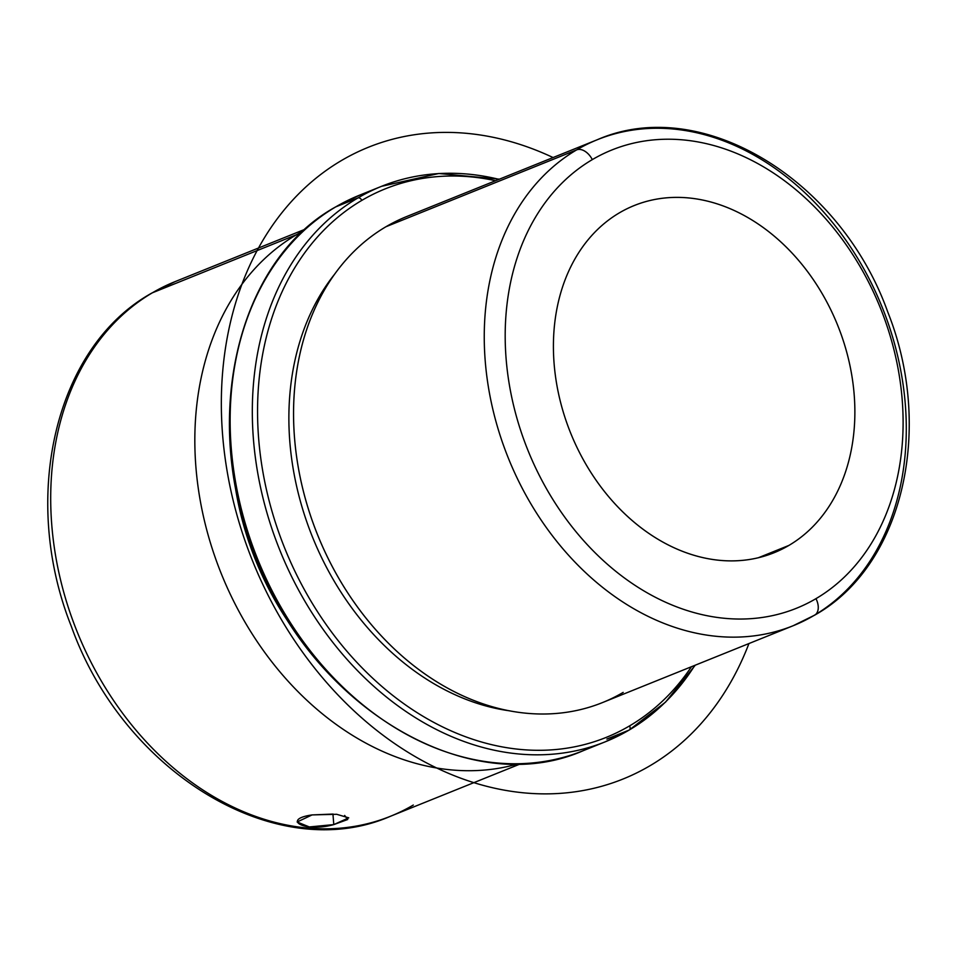 <?xml version="1.0" encoding="UTF-8"?>
<svg xmlns="http://www.w3.org/2000/svg" width="957" height="957" viewBox="0 0 957 957"><rect width="100%" height="100%" fill="white"/><g stroke="black" fill="none" stroke-linecap="round" stroke-linejoin="round"><path stroke-width="1.44" d="M332.94 814.048L333.79 824.599L309.326 826.944L297.137 821.991L312.066 814.921L336.673 814.287L348.743 817.84L333.79 824.599L332.94 814.048M788.867 545.442A187.141 143.981 -111.9 0 1 774.093 552.703A187.141 143.981 -111.9 0 1 574.81 442.78A187.141 143.981 -111.9 0 1 619.418 212.825A187.141 143.981 -111.9 0 1 634.192 205.564A187.141 143.981 -111.9 0 1 833.475 315.487A187.141 143.981 -111.9 0 1 788.867 545.442L758.411 557.716L788.867 545.442A187.141 143.981 68.1 0 0 828.846 305.869A187.141 143.981 68.1 0 0 619.418 212.825A187.141 143.981 68.1 0 0 579.44 452.398A187.141 143.981 68.1 0 0 788.867 545.442M592.311 159.616A247.026 190.06 -111.9 0 1 868.753 282.423A247.026 190.06 -111.9 0 1 815.974 598.651A247.026 190.06 -111.9 0 1 539.545 475.844A247.026 190.06 -111.9 0 1 592.311 159.616A14.977 9.498 -120.4 0 0 576.664 149.878A261.991 201.58 -111.9 0 1 597.335 139.71A261.991 201.58 68.1 0 0 576.664 149.878A14.977 9.498 59.6 0 1 592.311 159.616A247.026 190.06 68.1 0 0 539.545 475.844A247.026 190.06 68.1 0 0 815.974 598.651A247.026 190.06 68.1 0 0 868.753 282.423A247.026 190.06 68.1 0 0 592.311 159.616M793.209 625.711L602.503 702.57A261.991 201.58 -111.9 0 1 323.502 548.672A261.991 201.58 -111.9 0 1 385.958 226.737L576.664 149.878A261.991 201.58 68.1 0 0 514.208 471.813A261.991 201.58 68.1 0 0 793.209 625.711A261.991 201.58 68.1 0 0 813.893 615.53A14.977 9.498 -120.4 0 0 814.694 615.136A14.977 9.498 -120.4 0 0 815.974 598.651A14.977 9.498 59.6 0 1 814.694 615.136L793.209 625.711A261.991 201.58 -111.9 0 1 514.208 471.813A261.991 201.58 -111.9 0 1 576.664 149.878L385.958 226.737A261.991 201.58 -111.9 0 1 406.641 216.557L597.335 139.71C701.337 94.276 840.354 179.318 887.773 312.018C934.343 428.724 902.965 565.862 814.694 615.136M813.893 615.53A261.991 201.58 68.1 0 0 876.337 293.608A261.991 201.58 68.1 0 0 597.335 139.71M385.958 226.737A261.991 201.58 68.1 0 0 329.998 562.13A261.991 201.58 68.1 0 0 623.186 692.389M509.997 710.884A256.751 197.549 -111.9 0 1 312.472 536.985A256.751 197.549 -111.9 0 1 334.208 274.707A256.751 197.549 68.1 0 0 312.472 536.985A256.751 197.549 68.1 0 0 509.997 710.884M629.562 725.896A295.677 227.491 -111.9 0 1 298.68 578.889A295.677 227.491 -111.9 0 1 361.842 200.372A295.677 227.491 -111.9 0 1 495.582 180.717A295.677 227.491 68.1 0 0 361.842 200.372A295.677 227.491 68.1 0 0 298.68 578.889A295.677 227.491 68.1 0 0 629.562 725.896A3.744 2.381 59.6 0 1 629.239 730.024A3.744 2.381 59.6 0 1 629.048 730.119A299.421 230.374 -111.9 0 1 605.41 741.747A299.421 230.374 -111.9 0 1 286.55 565.862A299.421 230.374 -111.9 0 1 357.93 197.943A3.744 2.381 59.6 0 1 361.842 200.372A3.744 2.381 -120.4 0 0 357.93 197.943A299.421 230.374 -111.9 0 1 381.556 186.316A299.421 230.374 68.1 0 0 357.93 197.943A299.421 230.374 68.1 0 0 286.55 565.862A299.421 230.374 68.1 0 0 605.41 741.747A299.421 230.374 68.1 0 0 629.048 730.119A3.744 2.381 -120.4 0 0 629.239 730.024A3.744 2.381 -120.4 0 0 629.562 725.896A295.677 227.491 68.1 0 0 691.444 666.718A295.677 227.491 -111.9 0 1 629.562 725.896M629.048 730.119L606.87 739.055L629.048 730.119A299.421 230.374 68.1 0 0 694.866 665.342M695.284 665.175L665.558 702.103L629.239 730.024L605.41 741.747L583.232 750.683A299.421 230.374 -111.9 0 1 264.371 574.798A299.421 230.374 -111.9 0 1 335.751 206.879L357.93 197.943L335.751 206.879A299.421 230.374 -111.9 0 1 359.389 195.252A299.421 230.374 68.1 0 0 335.751 206.879A299.421 230.374 68.1 0 0 264.371 574.798A299.421 230.374 68.1 0 0 583.232 750.683C469.779 800.71 313.872 708.886 257.002 559.821C199.463 424.035 234.979 262.505 335.548 206.975A3.744 2.381 59.6 0 1 335.751 206.879A3.744 2.381 -120.4 0 0 335.548 206.975L359.389 195.252L381.556 186.316L438.796 173.504L499.422 179.162M498.992 179.342A299.421 230.374 68.1 0 0 381.556 186.316M297.771 635.197A261.991 201.58 -111.9 0 1 233.783 476.395A261.991 201.58 68.1 0 0 297.771 635.197M305.367 229.13L175.095 281.621L151.541 293.213C54.693 347.235 20.121 498.071 71.392 626.548C123.597 772.646 276.513 866.109 390.552 816.237A288.189 221.737 -111.9 0 1 83.654 646.944A288.189 221.737 -111.9 0 1 152.354 292.818L296.479 234.728A288.189 221.737 68.1 0 0 223.28 578.542A288.189 221.737 68.1 0 0 518.299 763.794A288.189 221.737 -111.9 0 1 223.28 578.542A288.189 221.737 -111.9 0 1 296.479 234.728L298.273 235.841L296.479 234.728A288.189 221.737 -111.9 0 1 303.513 230.828A288.189 221.737 68.1 0 0 296.479 234.728L152.354 292.818A288.189 221.737 -111.9 0 1 175.095 281.621A288.189 221.737 68.1 0 0 152.354 292.818A14.977 9.498 -120.4 0 0 151.541 293.213A14.977 9.498 59.6 0 1 152.354 292.818A288.189 221.737 68.1 0 0 83.654 646.944A288.189 221.737 68.1 0 0 390.552 816.237A288.189 221.737 68.1 0 0 413.304 805.04M333.144 814.06L312.066 814.921C281.107 819.359 304.458 832.841 333.79 824.599L347.726 819.491L344.652 815.448M553.074 157.546A340.596 262.051 68.1 0 0 469.181 133.585A340.596 262.051 68.1 0 0 222.61 435.04A340.596 262.051 68.1 0 0 522.211 792.683A340.596 262.051 68.1 0 0 748.936 643.547M390.552 816.237L520.823 763.734"/></g></svg>
